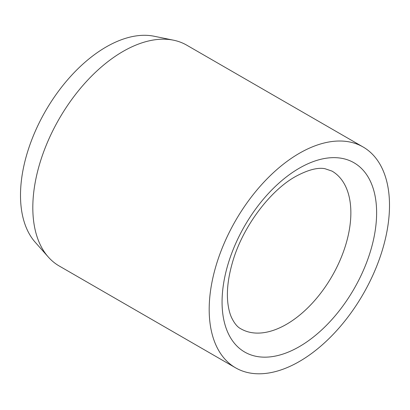<?xml version="1.0" encoding="UTF-8"?>
<svg xmlns="http://www.w3.org/2000/svg" width="410" height="410" viewBox="0 0 410 410"><rect width="100%" height="100%" fill="white"/><g stroke="black" fill="none" stroke-linecap="round" stroke-linejoin="round"><path stroke-width="0.61" d="M363.091 146.985L186.724 45.161A127.5 73.615 120 0 0 173.491 40.185A127.5 73.615 120 0 0 80.698 88.032A127.5 73.615 120 0 0 32.815 207.634A127.5 73.615 120 0 0 48.298 257.024A127.5 73.615 120 0 0 59.224 265.998L235.591 367.826A127.5 73.615 120 0 0 333.842 333.668A127.5 73.615 120 0 0 389.5 205.354A127.5 73.615 120 0 0 363.091 146.985A127.5 73.615 120 0 0 264.839 181.148A127.5 73.615 120 0 0 209.187 309.458A127.5 73.615 120 0 0 235.591 367.826M173.491 40.185L154.139 36.244A121.124 69.931 120 0 0 65.989 81.698A121.124 69.931 120 0 0 20.5 195.319A121.124 69.931 120 0 0 35.209 242.243L48.298 257.024M350.863 212.79A91.071 52.582 120 0 0 331.997 171.098L324.93 168.7C317.627 167.29 307.838 169.894 295.569 176.51C269.867 190.747 242.592 227.037 232.624 261.903C227.98 277.883 226.422 291.879 227.96 303.892C228.647 309.109 229.784 313.537 231.373 317.176C234.253 323.275 237.436 327.165 240.926 328.84A91.071 52.582 120 0 0 286.462 324.33A91.071 52.582 120 0 0 350.863 212.79M299.341 168.172A109.285 63.099 120 0 0 222.066 302.021A109.285 63.099 120 0 0 299.341 346.64A109.285 63.099 120 0 0 376.621 212.79A109.285 63.099 120 0 0 299.341 168.172"/></g></svg>
